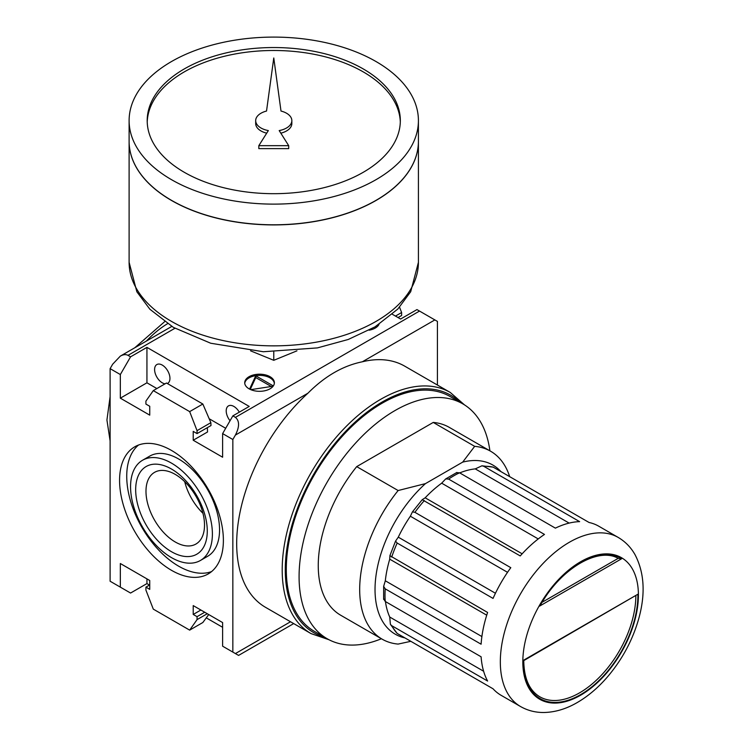 <?xml version="1.0" encoding="UTF-8"?>
<svg xmlns="http://www.w3.org/2000/svg" width="750" height="750" viewBox="0 0 750 750"><rect width="100%" height="100%" fill="white"/><g stroke="black" fill="none" stroke-linecap="round" stroke-linejoin="round"><path stroke-width="1.12" d="M539.513 606.15L540.75 604.538C561.281 568.125 598.453 546.816 618.253 558.375L621.722 558.684L539.513 606.15A81.009 46.772 -60 0 1 621.722 558.684M542.081 602.297L618.206 558.347M637.884 594.234A81.009 46.772 -60 0 1 580.622 694.622A81.009 46.772 -60 0 1 523.35 660.356L637.884 594.234L523.762 660.609C523.997 678.441 529.341 690.506 539.812 696.788A79.556 45.938 -60 0 0 600.928 675.675A79.556 45.938 -60 0 0 635.85 595.894M410.831 641.316L398.128 644.081A108.487 62.634 -60 0 1 382.153 639.169A108.487 62.634 -60 0 1 398.128 490.538L356.7 466.622L433.247 422.428A108.487 62.634 -60 0 1 449.213 427.341L490.641 451.256A108.487 62.634 -60 0 1 509.662 476.644M398.128 490.538L425.456 483.619L462.684 462.122L474.666 446.344L433.247 422.428M362.344 361.791C343.022 365.7 324.881 376.172 307.922 393.206A139.228 80.381 120 0 0 265.519 607.322L311.034 633.6A139.228 80.381 -60 0 1 311.034 472.838A139.228 80.381 -60 0 1 450.262 392.456L404.747 366.169A139.228 80.381 120 0 0 362.344 361.791L434.859 319.922L416.962 309.591L400.594 319.031L392.353 314.278M146.934 347.381L130.566 356.831L120.338 374.541L120.338 398.166L146.934 382.809L146.934 347.381L249.216 406.434L232.847 415.884L235.406 417.356C239.597 420.844 239.597 426.75 235.406 435.075L232.847 439.5L232.847 652.097L238.584 655.406L235.406 653.578L290.522 621.759M120.338 374.541L110.109 368.644L112.669 364.209L120.338 356.109C123.309 354.45 125.869 354.197 128.006 355.35L174.919 328.275M110.109 368.644L110.109 581.231L130.566 593.044L146.934 583.594L149.484 585.075M206.278 617.859L222.619 627.3M232.847 652.097L222.619 646.191L222.619 622.575L193.219 605.597L193.219 614.456L197.053 616.669L197.053 619.622L189.666 630.122L153.291 609.122L145.912 590.091L145.912 587.137L149.747 589.359L149.747 580.5L120.338 563.522L120.338 587.137M171.478 450.431A73.416 42.384 60 0 1 222.619 550.163A73.416 42.384 60 0 1 208.181 573.947A73.416 42.384 60 0 1 134.775 531.562A73.416 42.384 60 0 1 134.775 446.794A73.416 42.384 60 0 1 171.478 450.431M197.053 433.603L197.053 430.65L210.862 422.672L210.984 425.55L197.053 433.603L193.219 431.381L193.219 440.241L222.619 457.219L222.619 433.603L232.847 439.5M197.053 430.65L189.666 411.619L153.291 390.619L145.912 401.119L145.912 404.072L149.747 406.284L149.747 415.144L120.338 398.166M232.847 415.884L222.619 433.603M249.066 388.809A14.831 8.559 0 0 0 265.219 390.666A14.831 8.559 0 0 0 274.378 382.753A14.831 8.559 0 0 0 259.547 374.194A14.831 8.559 0 0 0 244.716 382.753A14.831 8.559 0 0 0 249.066 388.809M369.141 330.197A14.831 8.559 0 0 0 379.003 324.375M130.566 356.831L128.006 355.35M437.419 385.031L437.419 321.394L434.859 319.922M398.044 317.559L401.616 315.487L401.616 312.544L399.553 307.209M385.312 600.525C383.391 598.144 383.353 598.444 385.219 601.434L481.106 656.794A97.641 56.372 120 0 0 487.603 681.038L391.706 625.669L390.394 624.338L389.738 617.034L483.619 671.241M390.394 624.338L397.162 633.422L493.05 688.791A97.641 56.372 120 0 0 501.112 695.316L520.547 706.538A97.641 56.372 -60 0 1 520.547 593.794A97.641 56.372 -60 0 1 618.188 537.422C625.247 541.575 630.844 547.303 634.988 554.597C644.222 572.316 645.581 593.278 639.066 617.484C633.113 639.159 622.716 658.8 607.884 676.406C598.528 687.375 588.337 696.066 577.322 702.497C566.25 708.966 555.047 712.303 543.741 712.5C535.378 712.547 527.653 710.569 520.547 706.538M414.909 643.669L493.05 688.791M618.188 537.422L598.753 526.2A97.641 56.372 120 0 0 589.069 522.488L493.172 467.128L481.931 465.806L475.266 468.891A92.578 53.447 120 0 0 459.722 472.913M481.931 465.806L483.731 466.284L579.628 521.644A97.641 56.372 120 0 0 555.384 528.141L459.497 472.772C455.972 472.659 455.728 472.838 458.756 473.316M425.166 497.812A92.578 53.447 120 0 1 441.666 483.178L445.688 478.931L448.594 479.072L544.481 534.431A97.641 56.372 120 0 0 520.237 555.928L422.213 499.706L425.166 497.812L522.15 553.809M398.278 537.159A92.578 53.447 120 0 1 410.363 516.225L412.425 511.884L414.909 512.316L510.797 567.675A97.641 56.372 120 0 0 493.05 598.416L397.162 543.047L395.55 541.116L398.278 537.159L495.45 593.259M385.312 580.791A92.578 53.447 120 0 1 389.738 559.181L389.916 555.675L487.603 612.459A97.641 56.372 120 0 0 481.106 644.203L385.219 588.844L383.644 586.397L385.312 580.791L481.884 636.553M385.444 601.566A92.578 53.447 120 0 0 389.738 617.034M395.484 316.078L401.616 312.544M193.219 440.241L207.534 431.972L207.347 427.659M204.722 612.234L197.053 616.669M200.887 610.022L193.219 614.456M207.281 613.716L197.053 619.622M208.725 614.55L202.838 622.519L189.666 630.122M149.747 584.925L145.912 587.137M210.862 422.672L202.838 404.016L166.463 383.016L153.291 390.619M202.838 404.016L189.666 411.619M167.344 383.531A10.847 6.262 -120 0 0 167.7 383.353A10.847 6.262 -120 0 0 167.7 370.819A10.847 6.262 -120 0 0 156.853 364.556A10.847 6.262 -120 0 0 155.184 373.256A10.847 6.262 -120 0 0 162.272 382.809A10.847 6.262 -120 0 0 165.066 383.822M239.297 412.162A10.847 6.262 -120 0 0 228.45 405.9A10.847 6.262 -120 0 0 230.044 420.75M225.694 428.287L209.175 418.744M156.872 388.547L146.934 382.809M146.934 583.594L146.934 578.869M138.525 445.031A73.416 42.384 -120 0 0 141.938 527.428A73.416 42.384 -120 0 0 211.594 571.575M200.409 560.475L207.572 556.341A57.862 33.403 -120 0 0 207.572 489.534A57.862 33.403 -120 0 0 149.709 456.131L142.547 460.256A57.862 33.403 -120 0 0 133.678 506.625A57.862 33.403 -120 0 0 171.478 557.616A57.862 33.403 -120 0 0 200.409 560.475A57.862 33.403 -120 0 0 200.409 493.669A57.862 33.403 -120 0 0 142.547 460.256M171.478 551.709A50.625 29.231 -120 0 0 202.481 507.6A50.625 29.231 -120 0 0 140.475 471.797A50.625 29.231 -120 0 0 171.478 551.709M175.256 541.987A41.391 23.897 -120 0 0 195.947 544.031A41.391 23.897 -120 0 0 195.947 496.247A41.391 23.897 -120 0 0 154.556 472.35A41.391 23.897 -120 0 0 148.209 505.509A41.391 23.897 -120 0 0 175.256 541.987M184.688 481.65A41.391 23.897 -120 0 0 202.95 513.291M274.341 383.344A14.831 8.559 0 0 0 259.547 375.375A14.831 8.559 0 0 0 244.753 383.344M249.581 389.091L255.759 375.787L273.319 385.922M273.113 386.203L250.781 389.662M271.238 386.494L255.759 377.559L250.256 389.428M255.759 377.559L255.759 375.787M378.319 325.472L376.95 325.678M382.153 639.169L340.725 615.253A108.487 62.634 -60 0 1 356.7 466.622M474.666 446.344A108.487 62.634 -60 0 1 490.641 451.256M404.934 637.913A97.641 56.372 -60 0 1 375.966 575.878A97.641 56.372 -60 0 1 425.456 483.619M462.684 462.122A97.641 56.372 -60 0 1 500.944 471.609M381.412 638.738A135.609 78.3 -60 0 1 327.169 638.738L314.381 631.359A135.609 78.3 -60 0 1 314.381 474.769A135.609 78.3 -60 0 1 449.991 396.469L462.778 403.847A135.609 78.3 -60 0 1 489.9 450.825M327.169 638.738A135.609 78.3 -60 0 1 327.169 482.147A135.609 78.3 -60 0 1 462.778 403.847M273.769 351.975L273.769 360.309L296.944 350.841M250.584 350.841L273.769 360.309M147.216 122.091A126.572 73.078 180 0 1 226.509 55.772A126.572 73.078 180 0 1 363.263 71.897A126.572 73.078 180 0 1 400.312 122.091M291.844 120.609A18.084 10.444 0 0 0 280.997 111.047L273.769 57.975L266.531 111.047A18.084 10.444 0 0 0 255.684 120.609A18.084 10.444 0 0 0 268.341 130.575L258.825 145.669L288.703 145.669L279.188 130.575A18.084 10.444 0 0 0 291.844 120.609L291.844 123.563A18.084 10.444 180 0 1 280.828 133.172M258.825 145.669L258.825 148.622L288.703 148.622L288.703 145.669M255.684 120.609L255.684 123.563A18.084 10.444 0 0 0 266.7 133.172M418.416 141.337A144.656 83.513 180 0 1 418.416 141.403A144.656 83.513 180 0 1 273.769 224.916A144.656 83.513 180 0 1 129.113 141.403A144.656 83.513 180 0 1 129.113 141.337M376.003 200.363A144.506 83.428 180 0 1 171.525 200.363M418.416 120.609L418.416 141.281A144.656 83.513 180 0 1 273.769 224.794A144.656 83.513 180 0 1 129.113 141.281L129.113 120.609A144.656 83.513 180 0 1 218.409 43.453A144.656 83.513 180 0 1 376.05 61.556A144.656 83.513 180 0 1 418.416 120.609A144.656 83.513 180 0 1 273.769 204.122A144.656 83.513 180 0 1 129.113 120.609M363.263 68.944A126.572 73.078 180 0 1 400.331 120.609A126.572 73.078 180 0 1 273.769 193.688A126.572 73.078 180 0 1 147.197 120.609A126.572 73.078 180 0 1 225.328 53.1A126.572 73.078 180 0 1 363.263 68.944M235.406 435.075L307.922 393.206M235.406 417.356L419.522 311.062M580.622 695.212A81.731 47.184 -60 0 1 530.569 624.009A81.731 47.184 -60 0 1 630.666 566.213A81.731 47.184 -60 0 1 580.622 695.212M385.219 601.434A97.641 56.372 -60 0 1 385.219 588.844M397.162 633.422A97.641 56.372 -60 0 1 391.706 625.669M483.731 466.284A97.641 56.372 -60 0 1 493.172 467.128M448.594 479.072A97.641 56.372 -60 0 1 459.497 472.772M414.909 512.316A97.641 56.372 -60 0 1 424.35 500.569M391.706 557.1A97.641 56.372 -60 0 1 397.162 543.047M389.738 559.181L486.722 615.178M410.363 516.225L507.534 572.325M441.666 483.178L538.247 538.941M475.266 468.891L569.147 523.097M324.309 637.087A137.062 79.134 -60 0 1 313.659 474.347A137.062 79.134 -60 0 1 459.919 402.206M146.372 341.081A83.175 48.019 -60 0 1 167.513 323.709M129.113 262.341L136.856 291.788L149.897 309.253L173.372 327.375L210.722 343.238L263.334 351.741L317.428 347.897L348.244 339.478L375.075 326.831L397.809 309.056L410.7 291.731L418.416 262.341A144.656 83.513 180 0 1 273.769 345.853A144.656 83.513 180 0 1 129.113 262.341L129.113 141.403M293.7 623.587L238.584 655.406M171.778 326.419L120.338 356.109M383.634 599.391L383.644 586.397M389.897 555.675L395.55 541.116M412.425 511.884L422.213 499.706M445.688 478.931L456.938 472.425M464.541 404.925L450.262 392.456M311.034 633.6L328.969 639.731M110.109 440.897L106.931 420.019L110.109 396.581M134.747 347.794L164.597 321.713M418.416 262.341L418.416 141.403"/></g></svg>
